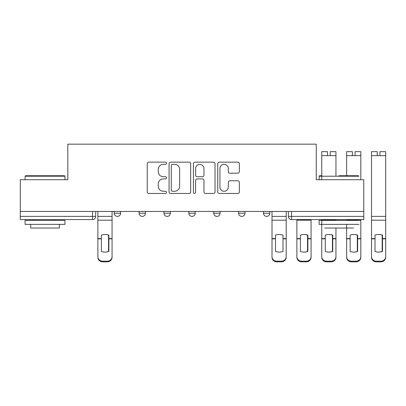 <?xml version="1.0" encoding="UTF-8"?>
<svg xmlns="http://www.w3.org/2000/svg" width="406" height="406" viewBox="0 0 406 406"><rect width="100%" height="100%" fill="white"/><g stroke="black" fill="none" stroke-linecap="round" stroke-linejoin="round"><path stroke-width="0.61" d="M166.526 163.248A1.096 1.096 0 0 0 165.43 162.151L148.799 162.151A1.563 1.563 0 0 0 147.236 163.719L147.236 191.891A1.563 1.563 0 0 0 148.799 193.459L165.43 193.459A1.096 1.096 0 0 0 166.526 192.363A1.096 1.096 0 0 0 165.43 191.267L163.278 191.267A5.009 5.009 0 0 1 158.269 186.258L158.269 183.908A5.009 5.009 0 0 1 163.278 178.899L165.43 178.899A1.096 1.096 0 0 0 166.526 177.808A1.096 1.096 0 0 0 165.43 176.711L163.278 176.711A5.009 5.009 0 0 1 158.269 171.702L158.269 169.353A5.009 5.009 0 0 1 163.278 164.344L165.43 164.344A1.096 1.096 0 0 0 166.526 163.248M263.474 211.45L263.474 213.206L269.853 213.206A3.187 3.187 0 0 1 266.666 216.393A3.187 3.187 0 0 1 263.474 213.206L263.474 211.45M238.601 211.45L238.601 213.206L244.975 213.206A3.187 3.187 0 0 1 241.788 216.393A3.187 3.187 0 0 1 238.601 213.206L238.601 211.45M188.846 213.206L188.846 211.45L188.846 213.206A3.187 3.187 0 0 0 192.038 216.393A3.187 3.187 0 0 1 188.846 213.206L195.225 213.206A3.187 3.187 0 0 1 192.038 216.393M139.096 213.206L139.096 211.45L139.096 213.206A3.187 3.187 0 0 0 142.288 216.393A3.187 3.187 0 0 1 139.096 213.206L145.475 213.206A3.187 3.187 0 0 1 142.288 216.393A3.187 3.187 0 0 0 145.475 213.206L145.475 211.45L145.475 213.206M237.779 173.189A1.563 1.563 0 0 0 239.347 171.621L239.347 163.719A1.563 1.563 0 0 0 237.779 162.151L219.311 162.151A1.563 1.563 0 0 0 217.748 163.719L217.748 191.891A1.563 1.563 0 0 0 219.311 193.459L237.779 193.459A1.563 1.563 0 0 0 239.347 191.891L239.347 182.345A1.563 1.563 0 0 0 237.779 180.782L229.877 180.782A1.563 1.563 0 0 0 228.309 182.345L228.309 187.08A4.187 4.187 0 0 1 224.122 191.267A4.187 4.187 0 0 1 219.935 187.08L219.935 168.531A4.187 4.187 0 0 1 224.122 164.344A4.187 4.187 0 0 1 228.309 168.531L228.309 171.621A1.563 1.563 0 0 0 229.877 173.189L237.779 173.189M20.3 211.45L20.3 179.721L67.817 179.721L67.817 144.16L316.254 144.16L316.254 179.721L363.776 179.721L363.776 211.45L20.3 211.45L20.3 216.393L95.725 216.393L95.725 211.45L95.725 216.393A3.187 3.187 0 0 1 92.532 219.585L20.3 219.585L20.3 216.393M190.668 163.719A1.563 1.563 0 0 0 189.105 162.151L170.632 162.151A1.563 1.563 0 0 0 169.069 163.719L169.069 191.891A1.563 1.563 0 0 0 170.632 193.459L189.105 193.459A1.563 1.563 0 0 0 190.668 191.891L190.668 163.719M194.971 162.151L213.439 162.151A1.563 1.563 0 0 1 215.007 163.719L215.007 191.891A1.563 1.563 0 0 1 213.439 193.459L205.537 193.459A1.563 1.563 0 0 1 203.969 191.891L203.969 180.467A1.563 1.563 0 0 0 202.406 178.899L197.164 178.899A1.563 1.563 0 0 0 195.596 180.467L195.596 192.363A1.096 1.096 0 0 1 194.504 193.459A1.096 1.096 0 0 1 193.408 192.363L193.408 163.719A1.563 1.563 0 0 1 194.971 162.151M288.351 211.45L288.351 216.393L363.776 216.393L363.776 219.585L291.538 219.585A3.187 3.187 0 0 1 288.351 216.393L288.351 211.45M363.776 211.45L363.776 216.393M269.853 213.206L269.853 211.45L269.853 213.206A3.187 3.187 0 0 1 266.666 216.393M244.975 213.206L244.975 211.45L244.975 213.206A3.187 3.187 0 0 1 241.788 216.393M220.103 211.45L220.103 213.206A3.187 3.187 0 0 1 216.911 216.393A3.187 3.187 0 0 1 213.723 213.206A3.187 3.187 0 0 0 216.911 216.393A3.187 3.187 0 0 0 220.103 213.206L220.103 211.45M213.723 211.45L213.723 213.206L220.103 213.206M195.225 211.45L195.225 213.206M170.353 211.45L170.353 213.206A3.187 3.187 0 0 1 167.16 216.393A3.187 3.187 0 0 1 163.973 213.206L170.353 213.206M163.973 211.45L163.973 213.206M120.597 211.45L120.597 213.206A3.187 3.187 0 0 1 117.41 216.393A3.187 3.187 0 0 1 114.223 213.206A3.187 3.187 0 0 0 117.41 216.393A3.187 3.187 0 0 0 120.597 213.206L120.597 211.45M114.223 211.45L114.223 213.206L120.597 213.206M172.357 164.344A1.096 1.096 0 0 0 171.261 165.44L171.261 190.17A1.096 1.096 0 0 0 172.357 191.267L174.626 191.267A5.009 5.009 0 0 0 179.635 186.258L179.635 169.353A5.009 5.009 0 0 0 174.626 164.344L172.357 164.344M203.969 168.612A4.187 4.187 0 0 0 199.782 164.425A4.187 4.187 0 0 0 195.596 168.612L195.596 175.143A1.563 1.563 0 0 0 197.164 176.711L202.406 176.711A1.563 1.563 0 0 0 203.969 175.143L203.969 168.612M108.559 251.527L108.559 235.038M104.971 234.501A9.886 8.699 180 0 1 108.559 235.145M97.876 239.479L97.876 256.648A4.786 4.537 0 0 0 102.662 261.185L107.285 261.185A4.786 4.537 0 0 0 112.066 256.648L112.066 257.302A4.786 4.537 180 0 1 107.285 261.84L107.285 261.185M104.971 252.106A9.886 9.379 180 0 0 108.559 251.41M108.879 238.819L108.879 235.145A9.886 8.699 180 0 0 105.134 234.501A9.886 8.699 180 0 0 101.383 235.145L101.383 251.41A9.886 9.379 180 0 0 108.879 251.41L108.879 238.819L112.066 238.819L112.066 256.648M112.066 211.45L112.066 238.819M97.876 211.45L97.876 256.648M102.662 261.185L102.662 261.84L107.285 261.84M102.662 261.84A4.786 4.537 180 0 1 97.876 257.302M25.086 176.209L25.563 175.732L64.468 175.732L64.95 176.209L25.086 176.209L25.086 179.721M64.95 224.366L25.086 224.366L25.086 220.382L64.95 220.382L64.95 224.366M59.367 224.366L59.367 228.035L30.663 228.035L30.663 224.366M339.061 175.732L358.513 175.732M358.99 176.209L319.126 176.209L319.126 179.721M358.99 224.366L319.126 224.366L319.126 220.382L358.99 220.382M353.408 228.035L324.709 228.035M319.126 176.209L319.603 175.732L321.755 175.732M307.565 251.527L307.565 235.038M303.977 234.501A9.886 8.699 180 0 1 307.565 235.145M296.882 239.479L296.882 256.648A4.786 4.537 0 0 0 301.663 261.185L306.291 261.185A4.786 4.537 0 0 0 311.072 256.648L311.072 257.302A4.786 4.537 180 0 1 306.291 261.84L306.291 261.185M303.977 252.106A9.886 9.379 180 0 0 307.565 251.41M332.443 251.527L332.443 235.038M328.855 234.501A9.886 8.699 180 0 1 332.443 235.145M321.755 239.479L321.755 256.648A4.786 4.537 0 0 0 326.541 261.185L331.164 261.185A4.786 4.537 0 0 0 335.95 256.648L335.95 257.302A4.786 4.537 180 0 1 331.164 261.84L331.164 261.185M328.855 252.106A9.886 9.379 180 0 0 332.443 251.41M357.316 251.527L357.316 235.038M353.727 234.501A9.886 8.699 180 0 1 357.316 235.145M346.633 239.479L346.633 256.648A4.786 4.537 0 0 0 351.418 261.185L356.042 261.185A4.786 4.537 0 0 0 360.822 256.648L360.822 257.302A4.786 4.537 180 0 1 356.042 261.84L356.042 261.185M353.727 252.106A9.886 9.379 180 0 0 357.316 251.41M283.007 238.819L283.007 235.145A9.886 8.699 180 0 0 279.262 234.501A9.886 8.699 180 0 0 275.512 235.145L275.512 251.41A9.886 9.379 180 0 0 283.007 251.41L283.007 238.819L286.2 238.819L286.2 257.302A4.786 4.537 180 0 1 281.414 261.84L281.414 261.185A4.786 4.537 0 0 0 286.2 256.648M286.2 211.45L286.2 238.819M272.005 211.45L272.005 256.648A4.786 4.537 0 0 0 276.79 261.185L281.414 261.185M276.79 261.185L276.79 261.84L281.414 261.84M276.79 261.84A4.786 4.537 180 0 1 272.005 257.302L272.005 256.648M307.885 238.819L307.885 235.145A9.886 8.699 180 0 0 304.135 234.501A9.886 8.699 180 0 0 300.389 235.145L300.389 251.41A9.886 9.379 180 0 0 307.885 251.41L307.885 238.819L311.072 238.819L311.072 256.648M311.072 219.585L311.072 238.819M296.882 219.585L296.882 256.648M301.663 261.185L301.663 261.84L306.291 261.84M301.663 261.84A4.786 4.537 180 0 1 296.882 257.302M332.758 238.819L332.758 235.145A9.886 8.699 180 0 0 329.012 234.501A9.886 8.699 180 0 0 325.267 235.145L325.267 251.41A9.886 9.379 180 0 0 332.758 251.41L332.758 238.819L335.95 238.819L335.95 256.648M335.95 228.035L335.95 238.819M321.755 219.585L321.755 256.648M335.95 219.585L335.95 220.382M326.541 261.185L326.541 261.84L331.164 261.84M326.541 261.84A4.786 4.537 180 0 1 321.755 257.302M327.5 151.656L321.755 151.656L327.5 151.656L327.5 155.64L321.755 155.64L321.755 179.721M321.755 151.656L321.755 155.64M330.21 151.656L335.95 151.656L330.21 151.656L330.21 155.64L327.5 155.64M335.95 151.656L335.95 175.732M357.635 238.819L357.635 235.145A9.886 8.699 180 0 0 353.89 234.501A9.886 8.699 180 0 0 350.139 235.145L350.139 251.41A9.886 9.379 180 0 0 357.635 251.41L357.635 238.819L360.822 238.819L360.822 256.648M360.822 219.585L360.822 238.819M346.633 224.366L346.633 256.648M346.633 219.585L346.633 220.382M351.418 261.185L351.418 261.84L356.042 261.84M351.418 261.84A4.786 4.537 180 0 1 346.633 257.302M352.372 151.656L346.633 151.656L352.372 151.656L352.372 155.64L346.633 155.64L346.633 175.732M346.633 151.656L346.633 155.64M355.083 151.656L360.822 151.656L355.083 151.656L355.083 155.64L352.372 155.64M360.822 151.656L360.822 179.721M382.193 251.527L382.193 235.038M378.605 234.501A9.886 8.699 180 0 1 382.193 235.145M371.51 239.479L371.51 256.648A4.786 4.537 0 0 0 376.291 261.185L380.914 261.185A4.786 4.537 0 0 0 385.7 256.648L385.7 257.302A4.786 4.537 180 0 1 380.914 261.84L380.914 261.185M378.605 252.106A9.886 9.379 180 0 0 382.193 251.41M382.513 238.819L382.513 235.145A9.886 8.699 180 0 0 378.762 234.501A9.886 8.699 180 0 0 375.017 235.145L375.017 251.41A9.886 9.379 180 0 0 382.513 251.41L382.513 238.819L385.7 238.819L385.7 256.648M385.7 151.656L379.96 151.656L385.7 151.656L385.7 238.819M371.51 151.656L377.25 151.656L371.51 151.656L371.51 256.648M376.291 261.185L376.291 261.84L380.914 261.84M376.291 261.84A4.786 4.537 180 0 1 371.51 257.302M377.25 151.656L377.25 155.64L371.51 155.64M379.96 151.656L379.96 155.64L377.25 155.64M92.532 211.45L92.532 219.585M291.538 211.45L291.538 219.585M108.879 239.479L108.559 239.479M108.879 237.581L108.559 237.581M108.879 238.566L112.066 238.566M97.876 238.566L101.383 238.566M97.876 220.184L112.066 220.184M97.876 238.819L101.383 238.819M97.876 216.393L112.066 216.393M307.885 239.479L307.565 239.479M307.885 237.581L307.565 237.581M332.758 239.479L332.443 239.479M332.758 237.581L332.443 237.581M357.635 239.479L357.316 239.479M357.635 237.581L357.316 237.581M283.007 238.566L286.2 238.566M272.005 238.566L275.512 238.566M272.005 220.184L286.2 220.184M272.005 238.819L275.512 238.819M272.005 216.393L286.2 216.393M307.885 238.566L311.072 238.566M296.882 238.566L300.389 238.566M296.882 220.184L311.072 220.184M296.882 238.819L300.389 238.819M332.758 238.566L335.95 238.566M321.755 238.566L325.267 238.566M321.755 220.184L335.95 220.184M321.755 238.819L325.267 238.819M335.95 155.64L330.21 155.64M357.635 238.566L360.822 238.566M346.633 238.566L350.139 238.566M346.633 220.184L360.822 220.184M346.633 238.819L350.139 238.819M360.822 155.64L355.083 155.64M382.513 239.479L382.193 239.479M382.513 237.581L382.193 237.581M382.513 238.566L385.7 238.566M371.51 238.566L375.017 238.566M371.51 220.184L385.7 220.184M371.51 238.819L375.017 238.819M385.7 155.64L379.96 155.64M371.51 216.393L385.7 216.393M64.95 179.721L64.95 176.209M55.861 220.382L55.861 219.585M34.175 220.382L34.175 219.585"/></g></svg>
